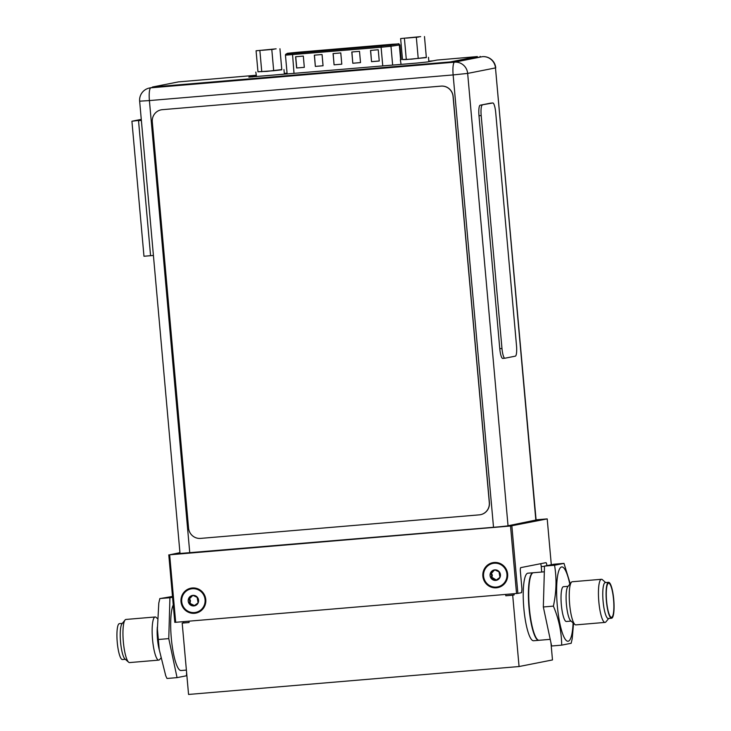<?xml version="1.0" encoding="UTF-8"?>
<svg xmlns="http://www.w3.org/2000/svg" width="731" height="731" viewBox="0 0 731 731"><rect width="100%" height="100%" fill="white"/><g stroke="black" fill="none" stroke-linecap="round" stroke-linejoin="round"><path stroke-width="1.1" d="M512.696 595.189L505.806 595.774L514.14 594.906L512.696 595.189L519.065 666.535L188.561 694.45L182.193 623.114L189.073 622.529L183.481 622.867L183.371 621.67M182.193 623.114L183.481 622.858M550.964 642.851L552.481 659.938L519.065 666.535M538.975 640.292L538.784 640.319A33.9 7.008 85.2 0 1 528.979 607.516A33.9 7.008 85.2 0 1 532.917 572.775A33.9 7.008 -94.8 0 1 533.073 572.757L527.901 573.195A33.9 7.008 85.2 0 0 527.736 573.214A33.9 7.008 85.2 0 0 523.807 607.945A33.9 7.008 85.2 0 0 533.603 640.749L538.784 640.319A33.9 7.008 85.2 0 0 538.939 640.292M179.945 552.654L169.656 554.802L510.521 526.009L547.208 518.9L536.079 519.814M536.097 520.006L506.994 525.991L498.67 526.859L180.018 553.477M541.726 572.026L541.242 566.607A3.618 0.749 85.2 0 0 540.657 563.702M511.855 525.872L517.877 593.389L521.568 592.658L521.952 589.149L520.371 571.368A3.618 0.749 -94.8 0 1 520.783 567.621L545.911 562.669A3.618 0.749 -94.8 0 1 545.929 562.66A3.618 0.749 -94.8 0 1 546.916 565.62M168.788 554.856L174.81 622.364L517.877 593.389M547.208 518.9L551.302 564.752M510.521 526.009L516.543 593.526M169.656 554.802L175.687 622.319M181.005 601.686A12.71 12.436 -101.2 0 0 194.528 613.3A12.71 12.436 -101.2 0 0 205.786 599.594A12.71 12.436 -101.2 0 0 192.262 587.989A12.71 12.436 -101.2 0 0 181.005 601.686M482.862 576.192A12.71 12.436 -101.2 0 0 496.386 587.806A12.71 12.436 -101.2 0 0 507.652 574.1A12.71 12.436 -101.2 0 0 494.129 562.486A12.71 12.436 -101.2 0 0 482.862 576.192M152.477 87.492L150.824 87.821A12.317 12.052 -101.2 0 0 149.535 88.003L149.535 88.003A12.317 12.317 0 0 0 139.648 101.18L149.407 100.576A12.317 2.549 -94.8 0 1 150.824 87.821L454.554 62.162A12.317 2.549 85.2 0 0 453.138 74.927L467.657 73.411A12.317 12.052 -101.2 0 0 454.554 62.162L482.378 56.671A12.317 12.052 78.8 0 1 495.481 67.919L536.115 520.244M287.091 73.466L284.332 73.785M181.717 601.631A11.979 11.714 -101.2 0 0 194.464 612.569A11.979 11.714 -101.2 0 0 205.073 599.658A11.979 11.714 -101.2 0 0 192.335 588.72A11.979 11.714 -101.2 0 0 181.717 601.631M188.68 598.378L192.92 595.354L197.132 597.337L198.119 602.911L193.87 605.935L189.146 603.669L189.786 600.919L188.68 598.378A5.309 5.199 78.8 0 1 198.576 600.206A5.309 5.199 78.8 0 1 189.146 603.669A5.309 5.199 78.8 0 1 188.68 598.378L190.764 597.757M189.174 602.984L190.06 602.81L190.471 600.781L189.576 598.515L192.92 595.354M190.06 602.81L190.7 603.742L194.821 605.743M194.455 605.524L193.87 605.935M197.461 603.267L197.937 603.148M483.584 576.129A11.979 11.714 -101.2 0 0 496.322 587.075A11.979 11.714 -101.2 0 0 506.939 574.164A11.979 11.714 -101.2 0 0 494.193 563.217A11.979 11.714 -101.2 0 0 483.584 576.129M490.538 572.885L494.786 569.86L498.999 571.843L499.977 577.408L495.728 580.432L491.013 578.166L491.643 575.425L490.538 572.885A5.309 5.199 78.8 0 1 500.433 574.712A5.309 5.199 78.8 0 1 491.013 578.166A5.309 5.199 78.8 0 1 490.538 572.885L492.63 572.263M491.031 577.49L491.917 577.316L492.328 575.288L491.433 573.013L494.786 569.86M491.917 577.316L496.687 580.25M496.322 580.021L495.728 580.432M499.319 577.764L499.794 577.654M141.275 119.381L131.918 121.227L141.339 120.112L138.524 120.67L150.577 255.695L153.419 255.457M131.918 121.227L143.97 256.252L150.577 255.695L138.524 120.67L141.366 120.432M392.565 44.262L397.646 44.015L381.344 46.062L287.045 53.902L288.279 53.226L296.539 52.367L392.565 44.262L392.602 44.765M379.243 61.02L371.531 61.669L370.526 50.421L378.238 49.763L379.243 61.02M304.324 67.343L296.612 68.001L295.607 56.744L303.319 56.095L304.324 67.343L296.731 67.974L295.726 56.735M340.783 52.934L341.788 64.182L334.076 64.831L333.071 53.582L340.783 52.934M314.339 55.163L322.051 54.514L323.056 65.763L315.344 66.411L314.339 55.163M351.794 52.002L359.506 51.344L360.511 62.601L352.799 63.25L351.794 52.002M371.531 61.669L370.644 50.412M379.243 61.002L371.64 61.651M334.076 64.831L333.181 53.573M341.779 64.173L334.186 64.812M315.344 66.411L314.458 55.154M323.056 65.753L315.463 66.393M352.799 63.25L351.913 51.992M360.511 62.592L352.918 63.231M420.672 36.623L400.625 38.56L420.672 36.623M418.552 37.053L406.418 38.103L418.552 37.053M424.473 36.55L426.356 57.594L406.299 59.531L402.498 59.604L400.625 38.56M426.328 57.365L411.544 59.165L402.489 59.494M401.072 64.392L400.36 59.851M404.426 38.487L406.299 59.531M416.35 37.482L418.223 58.526M276.135 48.84L256.078 50.777L276.135 48.84M274.015 49.26L261.872 50.32L274.015 49.26M279.936 48.758L281.81 69.801L273.686 70.733L257.961 71.812L256.078 50.777M281.791 69.573L267.007 71.373L257.952 71.702M283.957 69.555L284.359 74.05L281.709 74.48M256.526 76.6L255.813 72.067M259.88 50.695L261.762 71.739M271.813 49.69L273.686 70.733M162.309 109.677A11.303 11.056 -101.2 0 0 152.295 121.858L188.552 528.074A11.303 11.056 -101.2 0 0 200.568 538.4L479.298 514.852A11.303 11.056 -101.2 0 0 489.304 502.672L453.056 96.455A11.303 11.056 -101.2 0 0 441.031 86.13L162.309 109.677L441.122 86.112A11.303 11.056 78.8 0 1 453.147 96.437L489.404 502.654A11.303 11.056 78.8 0 1 480.523 514.679M161.167 109.833A11.303 11.056 78.8 0 1 162.401 109.659M492.785 102.97L490.583 103.162A10.17 2.102 -94.8 0 0 490.528 103.162L480.157 105.209L492.74 102.98A10.17 2.102 -94.8 0 1 492.785 102.97A10.17 2.102 -94.8 0 1 495.719 112.693L516.506 345.626A10.17 2.102 -94.8 0 1 515.328 356.161L504.957 358.208A10.17 2.102 -94.8 0 1 504.911 358.217A10.17 2.102 -94.8 0 1 501.978 348.486L481.19 115.562A10.17 2.102 -94.8 0 1 482.359 105.026M504.865 358.217L502.754 358.391A10.17 2.102 -94.8 0 1 502.709 358.4A10.17 2.102 -94.8 0 1 499.776 348.678L478.988 115.745A10.17 2.102 -94.8 0 1 480.157 105.209M256.179 76.17L252.25 76.947M155.127 86.861L155.173 87.418L152.487 87.592L152.441 87.026L450.378 61.925L477.352 56.57L436.955 60.07L427.324 61.971L416.661 63.076L248.86 77.13M155.173 87.418L450.424 62.482L480.194 56.981L480.221 56.397M256.097 75.256L178.327 81.909L152.441 87.026M256.133 75.604L248.851 77.047M611.591 618.234A18.019 3.728 85.2 0 1 606.383 600.791A18.019 3.728 85.2 0 1 608.475 582.324A18.019 3.728 -94.8 0 1 608.558 582.315A18.019 3.728 -94.8 0 1 613.766 599.749A18.019 3.728 -94.8 0 1 611.673 618.216A18.019 3.728 85.2 0 1 611.591 618.234L608.283 618.508A18.019 3.728 -94.8 0 1 603.075 601.074A18.019 3.728 -94.8 0 1 605.167 582.607A18.019 3.728 -94.8 0 1 605.25 582.589A18.019 3.728 -94.8 0 1 605.341 582.589M608.685 618.481L605.962 621.843A21.638 4.477 -94.8 0 1 605.167 622.401A21.638 4.477 -94.8 0 1 605.067 622.41A21.638 4.477 -94.8 0 1 598.808 601.476A21.638 4.477 -94.8 0 1 601.321 579.299A21.638 4.477 -94.8 0 1 601.421 579.29A21.638 4.477 -94.8 0 1 602.408 579.692L605.652 582.561M608.548 583.228A17.124 3.536 -94.8 0 1 613.565 599.584A17.124 3.536 -94.8 0 1 611.591 617.32A17.124 3.536 85.2 0 1 611.015 617.211A17.124 3.536 85.2 0 1 606.547 600.571A17.124 3.536 85.2 0 1 608.155 583.42A17.124 3.536 85.2 0 1 608.548 583.228M550.215 639.351L539.112 640.283A33.9 7.008 85.2 0 1 529.308 607.488A33.9 7.008 85.2 0 1 533.246 572.748A33.9 7.008 -94.8 0 1 533.411 572.729L544.339 571.806M564.003 563.382L554.555 565.246C556.803 578.632 556.419 592.265 553.394 606.127C558.804 618.919 561.563 631.931 561.682 645.144L551.631 645.994L543.334 606.977L544.494 566.096L553.943 564.231L564.003 563.382L570.217 583.694M571.158 643.317L572.199 638.775L573.561 623.305M561.682 645.144L571.13 643.28M553.394 606.127L543.334 606.977M554.555 565.246L544.494 566.096M571.057 621.085L566.37 621.487A17.462 3.609 85.2 0 1 561.326 604.592A17.462 3.609 85.2 0 1 563.354 586.701A17.462 3.609 -94.8 0 1 563.437 586.691A17.462 3.609 -94.8 0 1 563.519 586.691M575.973 624.868A21.638 4.477 -94.8 0 1 575.873 624.877A21.638 4.477 -94.8 0 1 574.886 624.475A21.638 4.477 -94.8 0 1 569.595 603.687A21.638 4.477 -94.8 0 1 571.331 582.315A21.638 4.477 -94.8 0 1 572.126 581.766A21.638 4.477 -94.8 0 1 572.227 581.748A21.638 4.477 -94.8 0 1 572.327 581.748M574.886 624.475L570.646 620.729A17.462 3.609 -94.8 0 1 566.379 603.961A17.462 3.609 -94.8 0 1 567.777 586.719L571.331 582.315M119.491 623.625A18.019 3.728 85.2 0 0 119.409 623.625A18.019 3.728 85.2 0 0 119.327 623.644A18.019 3.728 -94.8 0 0 117.234 642.11A18.019 3.728 -94.8 0 0 122.442 659.545L125.348 659.307M126.043 619.449A21.638 4.477 85.2 0 0 125.933 619.449A21.638 4.477 85.2 0 0 125.833 619.468A21.638 4.477 85.2 0 0 125.038 620.016A21.638 4.477 85.2 0 0 123.301 641.389A21.638 4.477 85.2 0 0 128.592 662.167A21.638 4.477 85.2 0 0 129.579 662.578A21.638 4.477 85.2 0 0 129.679 662.56M125.038 620.016L121.967 623.826A18.019 3.728 85.2 0 0 120.524 641.626A18.019 3.728 85.2 0 0 124.928 658.933L128.592 662.167M181.224 670.51A33.9 7.008 -94.8 0 1 181.069 670.528A33.9 7.008 -94.8 0 1 171.794 642.86A33.9 7.008 -94.8 0 1 173.256 604.966M172.571 597.218L169.921 597.739L168.77 638.611L177.057 677.628L186.506 675.764L186.597 672.474M165.727 675.746L166.997 678.478L165.727 675.746L159.248 649.667L157.403 628.898L158.801 603.084L159.87 598.588L172.498 596.45M158.801 603.084L159.842 598.543L169.921 597.739M158.709 639.461L168.77 638.611M166.997 678.478L177.057 677.628M157.439 618.563L156.114 617.393A21.638 4.477 85.2 0 0 155.127 616.982A21.638 4.477 85.2 0 0 155.027 617.001A21.638 4.477 85.2 0 0 152.514 639.168A21.638 4.477 85.2 0 0 158.773 660.111A21.638 4.477 85.2 0 0 158.874 660.093A21.638 4.477 85.2 0 0 159.669 659.545L160.783 658.165M157.357 626.988A17.462 3.609 85.2 0 0 159.267 649.804M189.073 622.529L188.954 621.195M505.806 595.774L505.688 594.449M514.14 594.906L514.03 593.736M541.242 566.607L544.494 566.333M493.516 527.298L453.138 74.927L149.407 100.576L189.777 552.947M433.054 60.837L428.841 61.194L433.081 60.828M287.064 73.173L284.295 73.402L287.064 73.164M508.036 525.79L467.657 73.411L495.481 67.919L535.86 520.298M193.349 605.615L194.236 605.442M189.813 603.925L190.7 603.742M188.817 599.027L189.704 598.853M495.207 580.122L496.093 579.939M491.68 578.422L492.566 578.248M490.684 573.533L491.57 573.36M296.622 53.217L296.539 52.367M389.815 45.212L398.514 43.915L392.675 44.235L296.658 52.349L287.731 53.272L286.488 53.939L389.815 45.212A1.133 1.051 -98.4 0 1 390.966 46.254L399.327 45.011L400.643 59.768M287.575 53.317A1.133 1.124 60.1 0 0 287.119 53.464L392.675 44.235C402.233 43.942 397.171 42.983 399.903 44.893L401.218 59.668M398.176 43.979A1.133 1.051 81.6 0 1 399.327 45.011L399.903 44.893M381.226 46.09L381.098 47.259L390.966 46.254L392.648 65.105M286.488 53.939A1.133 1.124 -119.9 0 0 285.465 55.163L381.098 47.259L382.761 65.936M294.017 73.438L292.482 53.582M288.142 53.262L288.197 53.884M490.528 103.162L492.74 102.98M499.776 348.678L501.978 348.486M478.988 115.745L481.19 115.562M480.139 56.415L480.194 56.981M454.371 61.505L454.426 62.071M450.378 61.925L450.424 62.482M573.095 622.885A37.29 7.712 -94.8 0 1 568.215 641.224A37.29 7.712 85.2 0 1 557.296 605.588A37.29 7.712 85.2 0 1 561.591 566.954A37.29 7.712 -94.8 0 1 569.824 584.179M139.648 101.18L180.036 553.732M495.746 67.846A12.317 12.317 0 0 0 482.433 56.662M152.477 87.418L149.535 88.003M287.137 74.014L285.455 55.172L287.119 53.464M428.494 57.347L428.878 61.66M504.911 358.217L502.709 358.4M608.558 582.315L605.25 582.589M568.115 586.299L563.437 586.691M601.421 579.29L572.227 581.748M605.067 622.41L575.873 624.877M119.409 623.625L122.315 623.388M181.069 670.528L186.387 670.08M159.248 649.667L157.403 628.898M125.933 619.449L155.127 616.982M129.579 662.578L158.773 660.111"/></g></svg>
